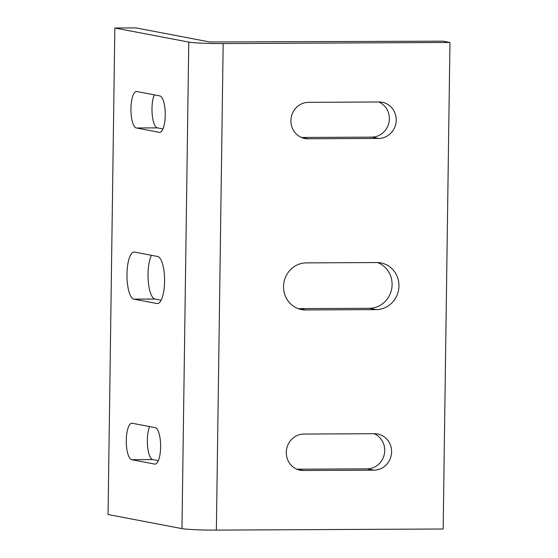 <?xml version="1.0" encoding="UTF-8"?>
<svg xmlns="http://www.w3.org/2000/svg" width="558" height="558" viewBox="0 0 558 558"><rect width="100%" height="100%" fill="white"/><g stroke="black" fill="none" stroke-linecap="round" stroke-linejoin="round"><path stroke-width="0.84" d="M378.77 101.995A18.254 17.326 -79.2 0 1 389.351 118.826A18.254 17.326 -79.2 0 1 371.747 137.129L301.501 137.47M396.222 120.13A18.254 17.326 -79.2 0 1 378.61 138.44L308.016 138.782A18.254 17.326 -79.2 0 1 304.849 138.489A18.254 17.326 -79.2 0 1 291.011 118.973A18.254 17.326 -79.2 0 1 308.525 102.337L379.119 101.995A18.254 17.326 -79.2 0 1 382.279 102.281A18.254 17.326 -79.2 0 1 396.222 120.13M377.473 262.553A23.569 22.369 -79.2 0 1 392.093 284.657A23.569 22.369 -79.2 0 1 369.354 308.302L298.76 308.644A23.569 22.369 -79.2 0 1 298.16 308.637M398.956 285.968A23.569 22.369 -79.2 0 1 376.218 309.606L305.624 309.948A23.569 22.369 -79.2 0 1 301.543 309.571A23.569 22.369 -79.2 0 1 283.666 284.371A23.569 22.369 -79.2 0 1 306.279 262.888L376.88 262.546A23.569 22.369 -79.2 0 1 380.961 262.923A23.569 22.369 -79.2 0 1 398.956 285.968M374.139 433.719A18.254 17.326 -79.2 0 1 384.72 450.543A18.254 17.326 -79.2 0 1 367.115 468.853L296.863 469.194M391.59 451.854A18.254 17.326 -79.2 0 1 373.979 470.164L303.385 470.506A18.254 17.326 -79.2 0 1 300.218 470.213A18.254 17.326 -79.2 0 1 286.38 450.697A18.254 17.326 -79.2 0 1 303.894 434.054L374.488 433.712A18.254 17.326 -79.2 0 1 377.647 434.005A18.254 17.326 -79.2 0 1 391.59 451.854M161.123 300.211L154.998 299.039A23.569 7.31 89.7 0 1 148.247 281.127A23.569 7.31 89.7 0 1 151.476 255.299M449.95 42.471L443.087 41.166L209.822 41.983L135.901 27.9L114.843 28.005L188.764 42.087A27.293 1.569 -179.2 0 0 223.165 43.573L449.95 42.471L443.157 528.998L216.371 530.1L223.165 43.573M162.971 128.94L157.384 127.873A18.254 5.664 89.7 0 1 152.229 114.753A18.254 5.664 89.7 0 1 154.259 94.853M158.339 460.657L152.752 459.597A18.254 5.664 89.7 0 1 147.591 446.47A18.254 5.664 89.7 0 1 149.628 426.57M134.59 252.083L157.607 256.471A23.569 7.31 89.7 0 1 164.589 280.674A23.569 7.31 89.7 0 1 157.391 303.573A23.569 7.31 89.7 0 1 156.944 303.531L133.934 299.144A23.569 7.31 89.7 0 1 126.952 274.934A23.569 7.31 89.7 0 1 134.15 252.042A23.569 7.31 89.7 0 1 134.59 252.083M216.371 530.1A27.293 1.569 0.8 0 1 181.971 528.614L108.05 514.525L114.843 28.005M136.836 91.533L159.846 95.913A18.254 5.664 89.7 0 1 165.252 114.662A18.254 5.664 89.7 0 1 159.679 132.392A18.254 5.664 89.7 0 1 159.337 132.358L136.326 127.977A18.254 5.664 89.7 0 1 130.921 109.228A18.254 5.664 89.7 0 1 136.494 91.498A18.254 5.664 89.7 0 1 136.836 91.533M132.204 423.25L155.215 427.637A18.254 5.664 89.7 0 1 160.62 446.386A18.254 5.664 89.7 0 1 155.047 464.116A18.254 5.664 89.7 0 1 154.706 464.082L131.695 459.694A18.254 5.664 89.7 0 1 126.282 440.953A18.254 5.664 89.7 0 1 131.862 423.222A18.254 5.664 89.7 0 1 132.204 423.25M378.61 138.44L371.747 137.129M376.218 309.606L369.354 308.302M373.979 470.164L367.115 468.853M181.971 528.614L188.764 42.087M160.02 132.358L159.337 132.358M157.384 127.873L136.326 127.977M157.83 303.524L156.944 303.531M154.998 299.039L133.934 299.144M155.389 464.082L154.706 464.082M152.752 459.597L131.695 459.694M303.385 470.506L297.17 469.32M305.624 309.948L298.76 308.644M308.016 138.782L301.801 137.596"/></g></svg>
